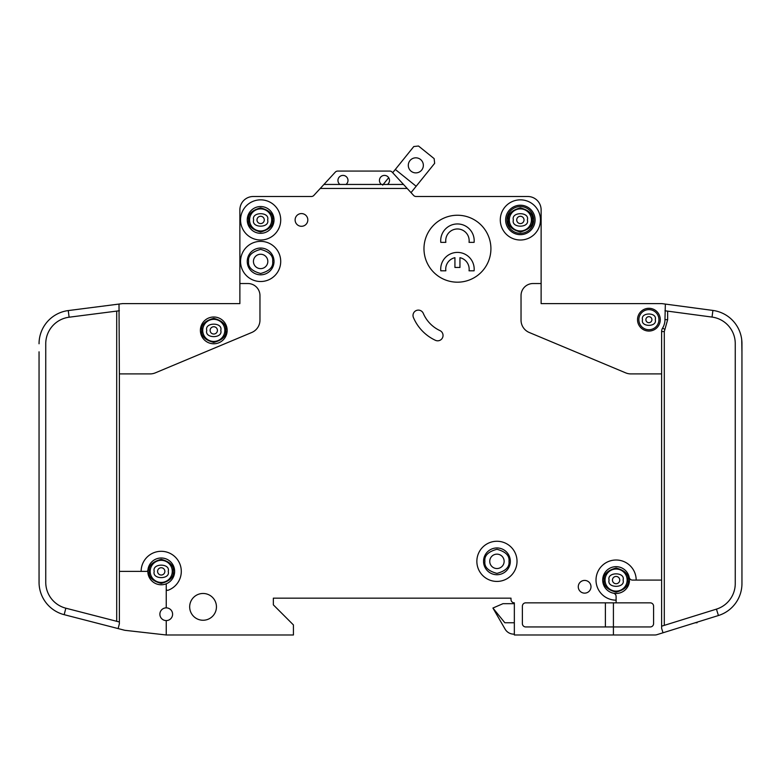 <?xml version="1.0" encoding="UTF-8"?>
<svg xmlns="http://www.w3.org/2000/svg" width="781" height="781" viewBox="0 0 781 781"><rect width="100%" height="100%" fill="white"/><g stroke="black" fill="none" stroke-linecap="round" stroke-linejoin="round"><path stroke-width="1.17" d="M181.299 571.38A20.081 20.081 0 0 1 168.032 590.27A20.081 20.081 0 0 0 158.904 551.435A20.081 20.081 0 0 0 141.136 571.38L119.386 571.38L119.386 373.904L150.167 373.904A13.384 13.384 0 0 0 155.331 372.859L251.746 332.491A13.384 13.384 0 0 0 259.966 320.142L259.966 295.579A12.047 12.047 0 0 0 247.909 283.532L239.874 283.532L239.874 303.614L122.724 303.614A3.349 3.349 0 0 0 122.305 303.643L119.005 304.063L119.386 373.904M741.95 351.811L741.725 339.764M664.299 625.366L664.299 331.554L667.648 319.673L664.963 319.673L665.353 304.082L662.063 303.643A3.349 3.349 0 0 0 661.614 303.614L541.126 303.614L581.279 303.614L541.126 303.614L541.126 209.894A13.384 13.384 0 0 0 527.731 196.5L477.191 196.5M664.963 319.673A16.069 16.069 0 0 1 662.6 328.069A6.697 6.697 0 0 0 661.614 331.554L661.614 580.088L636.183 580.088A20.081 20.081 0 0 0 616.102 560.006A20.081 20.081 0 0 0 596.01 580.088A20.081 20.081 0 0 0 616.102 600.169L616.102 602.844L525.72 602.844A3.349 3.349 0 0 0 522.382 606.193L522.382 623.599A3.349 3.349 0 0 0 525.72 626.948L613.417 626.948L613.417 634.982L514.347 634.982L514.347 602.844A3.349 3.349 0 0 1 510.999 599.496L510.999 598.158L510.999 599.496L510.999 598.158L273.35 598.158L273.35 604.855L273.35 598.158L510.999 598.158L273.35 598.158L273.35 604.855L293.431 624.937L293.431 634.982L166.246 634.982L166.246 620.583A6.355 6.355 0 0 0 172.601 614.227A6.355 6.355 0 0 0 166.246 607.862A6.355 6.355 0 0 0 159.88 614.227A6.355 6.355 0 0 0 166.246 620.583M458.447 196.5L416.273 196.5M415.941 196.5A3.349 3.349 0 0 1 413.608 195.426A3.349 3.349 0 0 0 415.941 196.5A3.349 3.349 0 0 1 413.608 195.426A3.349 3.349 0 0 0 416.068 196.5A3.349 3.349 0 0 1 413.608 195.426L403.504 184.453L387.483 184.453A5.018 5.018 0 0 0 384.477 175.413A5.018 5.018 0 0 0 381.46 184.453L387.483 184.453M239.874 283.532L239.874 209.894A13.384 13.384 0 0 1 253.269 196.5L311.375 196.5A3.349 3.349 0 0 0 313.845 195.426A3.349 3.349 0 0 1 311.375 196.5A3.349 3.349 0 0 0 311.512 196.5M613.417 634.982L654.927 634.982A6.697 6.697 0 0 0 656.919 634.68L663.02 632.776L661.614 628.285L661.614 580.088M139.448 303.614L122.724 303.614L139.448 303.614M39.05 571.38L39.07 583.436M39.05 351.811L39.05 582.265A33.476 33.476 0 0 0 64.169 614.676L124.404 630.199A6.697 6.697 0 0 0 125.263 630.355L166.246 634.982M395.313 169.457L416.166 186.259L434.646 163.336L434.148 158.631L418.509 146.018L413.803 146.525L392.687 172.718L392.16 172.142L403.504 184.453M392.687 172.718L392.16 172.142L392.687 172.718M514.347 622.76L504.848 622.76L492.918 608.038L505.092 629.125A10.046 10.046 0 0 0 513.791 634.143L514.347 634.143M697.101 622.164L697.101 622.76L697.101 622.164L697.101 622.76L695.188 622.76M392.16 172.142A3.349 3.349 0 0 0 389.699 171.068L337.743 171.068A3.349 3.349 0 0 0 335.283 172.142L320.249 188.465L407.204 188.465M527.731 196.5L416.068 196.5A3.349 3.349 0 0 1 413.608 195.426M616.102 600.169L616.102 596.479A3.349 3.349 0 0 0 613.417 593.199A13.384 13.384 0 0 1 602.707 580.088A13.384 13.384 0 0 0 613.417 593.199A13.384 13.384 0 0 0 629.213 577.403A13.384 13.384 0 0 0 602.707 580.088A13.384 13.384 0 0 1 629.213 577.403A3.349 3.349 0 0 0 632.493 580.088L636.183 580.088M651.91 319.673A3.017 3.017 0 0 0 648.904 316.666A3.017 3.017 0 0 0 645.887 319.673A3.017 3.017 0 0 0 648.904 322.69A3.017 3.017 0 0 0 651.91 319.673A3.017 3.017 0 0 1 648.904 322.69A3.017 3.017 0 0 1 645.887 319.673M217.421 330.392A3.651 3.651 0 0 0 213.769 326.741A3.651 3.651 0 0 0 210.118 330.392A3.651 3.651 0 0 0 213.769 334.034A3.651 3.651 0 0 0 217.421 330.392A3.651 3.651 0 0 1 213.769 334.034A3.651 3.651 0 0 1 210.118 330.392M619.743 580.088A3.651 3.651 0 0 0 616.102 576.437A3.651 3.651 0 0 0 612.45 580.088A3.651 3.651 0 0 0 616.102 583.729A3.651 3.651 0 0 0 619.743 580.088A3.651 3.651 0 0 1 616.102 583.729A3.651 3.651 0 0 1 612.45 580.088M164.869 571.38A3.651 3.651 0 0 0 161.218 567.738A3.651 3.651 0 0 0 157.577 571.38A3.651 3.651 0 0 0 161.218 575.031A3.651 3.651 0 0 0 164.869 571.38A3.651 3.651 0 0 1 161.218 575.031A3.651 3.651 0 0 1 157.577 571.38M264.281 219.93A3.651 3.651 0 0 0 260.629 216.288A3.651 3.651 0 0 0 256.978 219.93A3.651 3.651 0 0 0 260.629 223.581A3.651 3.651 0 0 0 264.281 219.93A3.651 3.651 0 0 1 260.629 223.581A3.651 3.651 0 0 1 256.978 219.93M524.022 219.93A3.651 3.651 0 0 0 520.371 216.288A3.651 3.651 0 0 0 516.719 219.93A3.651 3.651 0 0 0 520.371 223.581A3.651 3.651 0 0 0 524.022 219.93A3.651 3.651 0 0 1 520.371 223.581A3.651 3.651 0 0 1 516.719 219.93M345.983 184.453A5.018 5.018 0 0 0 342.966 175.413A5.018 5.018 0 0 0 339.96 184.453L381.46 184.453M247.245 261.44A13.384 13.384 0 0 1 260.629 248.046A13.384 13.384 0 0 1 274.024 261.44A13.384 13.384 0 0 1 260.629 274.824A13.384 13.384 0 0 1 247.245 261.44M247.245 219.93A13.384 13.384 0 0 1 260.629 206.545A13.384 13.384 0 0 1 274.024 219.93A13.384 13.384 0 0 1 260.629 233.324A13.384 13.384 0 0 1 247.245 219.93M469.156 240.685A11.715 11.715 0 0 0 457.441 228.97A11.715 11.715 0 0 0 445.844 242.354L440.787 242.354A16.733 16.733 0 0 1 457.441 223.952A16.733 16.733 0 0 1 474.096 242.354L469.039 242.354A11.715 11.715 0 0 0 469.156 240.685M440.709 269.133A16.733 16.733 0 0 0 440.787 270.812L445.844 270.812A11.715 11.715 0 0 1 454.933 257.691L454.933 267.463L459.95 267.463L459.95 257.691A11.715 11.715 0 0 1 469.039 270.812L474.096 270.812A16.733 16.733 0 0 0 457.441 252.4A16.733 16.733 0 0 0 440.709 269.133M505.639 219.93A14.732 14.732 0 0 1 520.371 205.208A14.732 14.732 0 0 1 535.092 219.93A14.732 14.732 0 0 1 520.371 234.661A14.732 14.732 0 0 1 505.639 219.93M506.976 219.93A13.384 13.384 0 0 1 520.371 206.545A13.384 13.384 0 0 1 533.755 219.93A13.384 13.384 0 0 1 520.371 233.324A13.384 13.384 0 0 1 506.976 219.93M483.546 561.344A13.384 13.384 0 0 1 496.941 547.95A13.384 13.384 0 0 1 510.325 561.344A13.384 13.384 0 0 1 496.941 574.728A13.384 13.384 0 0 1 483.546 561.344M202.728 330.392A11.041 11.041 0 0 0 213.769 341.434A11.041 11.041 0 0 0 224.821 330.392A11.041 11.041 0 0 0 213.769 319.341A11.041 11.041 0 0 0 202.728 330.392M605.05 580.088A11.041 11.041 0 0 0 616.102 591.129A11.041 11.041 0 0 0 627.143 580.088A11.041 11.041 0 0 0 616.102 569.037A11.041 11.041 0 0 0 605.05 580.088M150.177 571.38A11.041 11.041 0 0 0 161.218 582.431A11.041 11.041 0 0 0 172.269 571.38A11.041 11.041 0 0 0 161.218 560.338A11.041 11.041 0 0 0 150.177 571.38M267.824 261.44A7.195 7.195 0 0 0 260.629 254.245A7.195 7.195 0 0 0 253.435 261.44A7.195 7.195 0 0 0 260.629 268.635A7.195 7.195 0 0 0 267.824 261.44M249.588 219.93A11.041 11.041 0 0 0 260.629 230.981A11.041 11.041 0 0 0 271.681 219.93A11.041 11.041 0 0 0 260.629 208.888A11.041 11.041 0 0 0 249.588 219.93M504.135 561.344A7.195 7.195 0 0 0 496.941 554.149A7.195 7.195 0 0 0 489.746 561.344A7.195 7.195 0 0 0 496.941 568.539A7.195 7.195 0 0 0 504.135 561.344M509.319 219.93A11.041 11.041 0 0 0 520.371 230.981A11.041 11.041 0 0 0 531.412 219.93A11.041 11.041 0 0 0 520.371 208.888A11.041 11.041 0 0 0 509.319 219.93M408.297 165.357A7.527 7.527 0 0 1 415.824 157.821A7.527 7.527 0 0 1 423.351 165.357A7.527 7.527 0 0 1 415.824 172.884A7.527 7.527 0 0 1 408.297 165.357M638.858 319.673A10.046 10.046 0 0 0 648.904 329.719A10.046 10.046 0 0 0 658.939 319.673A10.046 10.046 0 0 0 648.904 309.637A10.046 10.046 0 0 0 638.858 319.673M141.136 571.38L146.555 571.38A1.337 1.337 0 0 0 147.892 570.169A13.384 13.384 0 0 0 166.246 583.798L166.246 589.011A1.337 1.337 0 0 0 168.032 590.27M147.892 570.169A13.384 13.384 0 0 1 161.833 558.005A13.384 13.384 0 0 1 174.612 571.38A13.384 13.384 0 0 0 161.833 558.005A13.384 13.384 0 0 0 147.892 570.169A13.384 13.384 0 0 1 161.833 558.005A13.384 13.384 0 0 1 166.246 583.798M227.164 330.392A13.384 13.384 0 0 0 213.769 316.998A13.384 13.384 0 0 0 200.385 330.392A13.384 13.384 0 0 0 213.769 343.777A13.384 13.384 0 0 0 227.164 330.392M476.859 561.344A20.081 20.081 0 0 0 496.941 581.425A20.081 20.081 0 0 0 517.022 561.344A20.081 20.081 0 0 0 496.941 541.262A20.081 20.081 0 0 0 476.859 561.344M307.821 219.93A6.355 6.355 0 0 0 301.466 213.574A6.355 6.355 0 0 0 295.111 219.93A6.355 6.355 0 0 0 301.466 226.295A6.355 6.355 0 0 0 307.821 219.93M500.289 219.93A20.081 20.081 0 0 0 520.371 240.011A20.081 20.081 0 0 0 540.452 219.93A20.081 20.081 0 0 0 520.371 199.848A20.081 20.081 0 0 0 500.289 219.93M490.917 248.719A33.476 33.476 0 0 0 457.441 215.244A33.476 33.476 0 0 0 423.976 248.719A33.476 33.476 0 0 0 457.441 282.185A33.476 33.476 0 0 0 490.917 248.719M216.444 606.866A13.384 13.384 0 0 0 203.06 593.472A13.384 13.384 0 0 0 189.676 606.866A13.384 13.384 0 0 0 203.06 620.251A13.384 13.384 0 0 0 216.444 606.866M240.548 219.93A20.081 20.081 0 0 0 260.629 240.011A20.081 20.081 0 0 0 280.711 219.93A20.081 20.081 0 0 0 260.629 199.848A20.081 20.081 0 0 0 240.548 219.93M590.992 586.775A6.355 6.355 0 0 0 584.637 580.42A6.355 6.355 0 0 0 578.272 586.775A6.355 6.355 0 0 0 584.637 593.14A6.355 6.355 0 0 0 590.992 586.775M413.003 315.436A5.36 5.36 0 0 0 413.422 317.525A44.185 44.185 0 0 0 435.427 340.311A5.36 5.36 0 0 0 442.544 337.714A5.36 5.36 0 0 0 439.947 330.597A33.476 33.476 0 0 1 423.282 313.347A5.36 5.36 0 0 0 413.003 315.436M240.548 261.44A20.081 20.081 0 0 0 260.629 281.521A20.081 20.081 0 0 0 280.711 261.44A20.081 20.081 0 0 0 260.629 241.358A20.081 20.081 0 0 0 240.548 261.44M660.277 319.673A11.383 11.383 0 0 0 648.904 308.3A11.383 11.383 0 0 0 637.521 319.673A11.383 11.383 0 0 0 648.904 331.056A11.383 11.383 0 0 0 660.277 319.673M663.02 632.776L718.432 615.526A33.476 33.476 0 0 0 741.95 583.563L741.95 583.436M741.95 583.563L741.95 343.62A33.476 33.476 0 0 0 712.916 310.438L712.028 317.076L664.963 310.779M662.063 303.643L712.916 310.438M712.028 317.076A26.779 26.779 0 0 1 735.253 343.62L735.253 583.563A26.779 26.779 0 0 1 716.441 609.131L718.432 615.526M541.126 283.532L533.091 283.532A12.047 12.047 0 0 0 521.034 295.579L521.034 320.142A13.384 13.384 0 0 0 529.254 332.491L625.669 372.859A13.384 13.384 0 0 0 630.833 373.904L661.614 373.904M166.246 607.862L166.246 589.011M320.249 188.465L313.845 195.426M613.417 602.844L613.417 626.948L650.241 626.948A3.349 3.349 0 0 0 653.59 623.599L653.59 606.193A3.349 3.349 0 0 0 650.241 602.844L616.102 602.844M661.614 626.196L716.441 609.131M119.386 310.76L69.109 317.213L68.259 310.574A33.476 33.476 0 0 0 39.05 343.777M64.169 614.676L65.838 608.194A26.779 26.779 0 0 1 45.747 582.265L45.747 343.777A26.779 26.779 0 0 1 69.109 317.213M68.259 310.574L119.005 304.063M65.838 608.194L119.386 621.988M119.386 571.38L119.386 623.716L118.126 628.578L124.404 630.199M323.949 184.453L339.96 184.453M492.918 608.038L502.964 603.684L514.347 603.684M411.031 192.624L416.166 186.259M388.674 177.687L382.68 185.126M605.382 602.844L605.382 626.948M389.699 171.068L337.743 171.068M225.816 330.392C226.51 336.084 222.487 340.106 213.769 342.439C205.052 340.106 201.039 336.084 201.723 330.392C201.039 324.691 205.052 320.679 213.769 318.336C222.487 320.679 226.51 324.691 225.816 330.392M628.149 580.088C628.832 585.779 624.82 589.801 616.102 592.135C607.384 589.801 603.362 585.779 604.045 580.088C603.362 574.386 607.384 570.374 616.102 568.031C624.82 570.374 628.832 574.386 628.149 580.088M173.275 571.38C173.958 577.081 169.936 581.093 161.218 583.436C152.5 581.093 148.488 577.081 149.171 571.38C148.488 565.688 152.5 561.666 161.218 559.333C169.936 561.666 173.958 565.688 173.275 571.38M272.676 261.44C273.37 267.131 269.347 271.153 260.629 273.487C251.912 271.153 247.899 267.131 248.583 261.44C247.899 255.738 251.912 251.726 260.629 249.383C269.347 251.726 273.37 255.738 272.676 261.44M272.676 219.93C273.37 225.631 269.347 229.643 260.629 231.986C251.912 229.643 247.899 225.631 248.583 219.93C247.899 214.238 251.912 210.216 260.629 207.883C269.347 210.216 273.37 214.238 272.676 219.93M508.987 561.344C509.671 567.035 505.658 571.057 496.941 573.391C488.223 571.057 484.2 567.035 484.894 561.344C484.2 555.642 488.223 551.63 496.941 549.287C505.658 551.63 509.671 555.642 508.987 561.344M532.417 219.93C533.101 225.631 529.088 229.643 520.371 231.986C511.653 229.643 507.63 225.631 508.324 219.93C507.63 214.238 511.653 210.216 520.371 207.883C529.088 210.216 533.101 214.238 532.417 219.93M655.259 319.673C657.524 312.127 640.283 312.127 642.538 319.673C640.283 327.229 657.524 327.229 655.259 319.673M220.769 330.392C223.249 322.084 204.29 322.084 206.78 330.392C204.29 338.69 223.249 338.69 220.769 330.392M623.092 580.088C625.581 571.78 606.612 571.78 609.102 580.088C606.612 588.396 625.581 588.396 623.092 580.088M168.218 571.38C170.707 563.081 151.739 563.081 154.228 571.38C151.739 579.687 170.707 579.687 168.218 571.38M267.629 219.93C270.109 211.631 251.15 211.631 253.64 219.93C251.15 228.237 270.109 228.237 267.629 219.93M527.36 219.93C529.85 211.631 510.891 211.631 513.371 219.93C510.891 228.237 529.85 228.237 527.36 219.93M602.707 580.088A13.384 13.384 0 0 1 629.213 577.403M664.885 329.465L662.6 328.069M664.299 331.554L661.614 331.554M667.648 319.673L667.648 311.141M116.701 311.102L116.701 621.295"/></g></svg>

